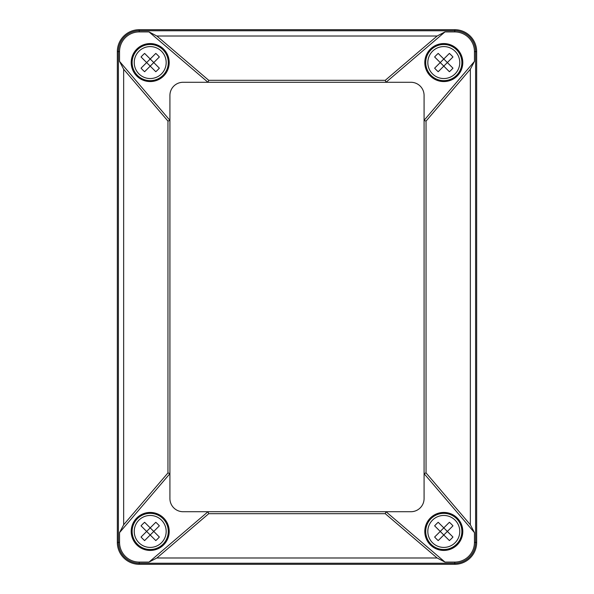 <?xml version="1.0" encoding="UTF-8"?>
<svg xmlns="http://www.w3.org/2000/svg" width="594" height="594" viewBox="0 0 594 594"><rect width="100%" height="100%" fill="white"/><g stroke="black" fill="none" stroke-linecap="round" stroke-linejoin="round"><path stroke-width="0.89" d="M123.656 524.777L167.953 472.913L169.921 473.641L119.55 532.618L119.55 542.389A19.699 19.699 0 0 0 139.248 562.087L149.02 562.087L156.861 557.989L208.724 513.691L207.997 511.716L386.003 511.716L444.98 562.087L437.139 557.989L385.276 513.691L386.003 511.716L410.929 511.716A13.142 13.142 0 0 0 424.079 498.574L424.079 120.359L474.45 61.382L470.344 69.223L426.046 121.087L424.079 120.359L424.079 95.426A13.142 13.142 0 0 0 410.929 82.284L207.997 82.284L149.02 31.913L139.248 31.913A19.699 19.699 0 0 0 119.55 51.611L119.55 61.382L123.656 69.223L123.656 524.777L119.55 532.618M167.953 472.913L167.953 121.087L169.921 120.359L169.921 498.574A13.142 13.142 0 0 0 183.071 511.716L207.997 511.716L149.02 562.087M167.953 121.087L123.656 69.223M119.55 61.382L169.921 120.359L169.921 95.426A13.142 13.142 0 0 1 183.071 82.284L207.997 82.284L208.724 80.309L385.276 80.309L386.003 82.284L444.98 31.913L437.139 36.011L156.861 36.011L149.02 31.913M156.861 36.011L208.724 80.309M385.276 80.309L437.139 36.011M426.046 472.913L424.079 473.641L474.45 532.618L470.344 524.777L426.046 472.913L426.046 121.087M385.276 513.691L208.724 513.691M169.208 531.437A19.008 19.008 0 0 0 140.704 514.976A19.008 19.008 0 0 0 140.704 547.891A19.008 19.008 0 0 0 169.208 531.437M462.422 531.437A18.622 18.622 0 0 1 443.792 550.059A18.622 18.622 0 0 1 425.17 531.437A18.622 18.622 0 0 1 443.792 512.815A18.622 18.622 0 0 1 462.422 531.437M462.8 531.437A19.008 19.008 0 0 0 434.296 514.976A19.008 19.008 0 0 0 434.296 547.891A19.008 19.008 0 0 0 462.8 531.437M474.45 61.382L474.45 51.611A19.699 19.699 0 0 0 454.752 31.913L444.98 31.913M476.663 51.611A21.911 21.911 0 0 0 454.752 29.7L139.248 29.7A21.911 21.911 0 0 0 117.337 51.611L117.337 542.389A21.911 21.911 0 0 0 139.248 564.3L454.752 564.3A21.911 21.911 0 0 0 476.663 542.389L476.663 51.611L475.601 51.611A20.849 20.849 0 0 0 454.752 30.754L139.248 30.754L139.248 29.7M444.98 562.087L454.752 562.087A19.699 19.699 0 0 0 474.45 542.389L475.601 542.389A20.849 20.849 0 0 1 454.752 563.246L139.248 563.246L139.248 564.3M131.578 531.437A18.622 18.622 0 0 1 150.208 512.815A18.622 18.622 0 0 1 168.83 531.437A18.622 18.622 0 0 1 150.208 550.059A18.622 18.622 0 0 1 131.578 531.437M131.578 62.563A18.622 18.622 0 0 1 150.208 43.941A18.622 18.622 0 0 1 168.83 62.563A18.622 18.622 0 0 1 150.208 81.185A18.622 18.622 0 0 1 131.578 62.563M169.208 62.563A19.008 19.008 0 0 0 140.704 46.109A19.008 19.008 0 0 0 140.704 79.024A19.008 19.008 0 0 0 169.208 62.563M474.45 532.618L474.45 542.389M462.8 62.563A19.008 19.008 0 0 0 434.296 46.109A19.008 19.008 0 0 0 434.296 79.024A19.008 19.008 0 0 0 462.8 62.563M462.422 62.563A18.622 18.622 0 0 1 443.792 81.185A18.622 18.622 0 0 1 425.17 62.563A18.622 18.622 0 0 1 443.792 43.941A18.622 18.622 0 0 1 462.422 62.563M162.986 49.785A18.072 18.072 0 0 1 154.886 80.027A18.072 18.072 0 0 1 132.744 57.885A18.072 18.072 0 0 1 162.986 49.785A18.072 18.072 0 0 1 154.886 80.027A18.072 18.072 0 0 1 132.744 57.885A18.072 18.072 0 0 1 162.986 49.785M155.799 53.408L150.208 58.999L144.609 53.408A28.846 18.503 135 0 0 141.045 56.972L146.644 62.563L141.045 68.162A28.846 18.503 45 0 0 144.609 71.718L150.208 66.127L146.644 62.563L150.208 58.999L153.764 62.563L159.363 56.972A28.846 18.503 -135 0 0 155.799 53.408M155.799 71.718A28.846 18.503 -45 0 0 159.363 68.162L153.764 62.563L150.208 66.127L155.799 71.718M456.578 75.349A18.072 18.072 0 0 1 426.336 67.241A18.072 18.072 0 0 1 448.477 45.107A18.072 18.072 0 0 1 456.578 75.349A18.072 18.072 0 0 1 426.336 67.241A18.072 18.072 0 0 1 448.477 45.107A18.072 18.072 0 0 1 456.578 75.349M452.955 68.162L447.356 62.563L452.955 56.972A28.846 18.503 -135 0 0 449.391 53.408L443.792 58.999L438.201 53.408A28.846 18.503 135 0 0 434.637 56.972L440.236 62.563L443.792 58.999L447.356 62.563L443.792 66.127L449.391 71.718A28.846 18.503 -45 0 0 452.955 68.162M434.637 68.162A28.846 18.503 45 0 0 438.201 71.718L443.792 66.127L440.236 62.563L434.637 68.162M456.578 518.651A18.072 18.072 0 0 1 448.477 548.893A18.072 18.072 0 0 1 426.336 526.759A18.072 18.072 0 0 1 456.578 518.651A18.072 18.072 0 0 1 448.477 548.893A18.072 18.072 0 0 1 426.336 526.759A18.072 18.072 0 0 1 456.578 518.651M449.391 522.282L443.792 527.873L438.201 522.282A28.846 18.503 135 0 0 434.637 525.839L440.236 531.437L434.637 537.028A28.846 18.503 45 0 0 438.201 540.592L443.792 535.001L440.236 531.437L443.792 527.873L447.356 531.437L452.955 525.839A28.846 18.503 -135 0 0 449.391 522.282M449.391 540.592A28.846 18.503 -45 0 0 452.955 537.028L447.356 531.437L443.792 535.001L449.391 540.592M162.986 544.215A18.072 18.072 0 0 1 132.744 536.115A18.072 18.072 0 0 1 154.886 513.973A18.072 18.072 0 0 1 162.986 544.215A18.072 18.072 0 0 1 132.744 536.115A18.072 18.072 0 0 1 154.886 513.973A18.072 18.072 0 0 1 162.986 544.215M159.363 537.028L153.764 531.437L159.363 525.839A28.846 18.503 -135 0 0 155.799 522.282L150.208 527.873L144.609 522.282A28.846 18.503 135 0 0 141.045 525.839L146.644 531.437L150.208 527.873L153.764 531.437L150.208 535.001L155.799 540.592A28.846 18.503 -45 0 0 159.363 537.028M141.045 537.028A28.846 18.503 45 0 0 144.609 540.592L150.208 535.001L146.644 531.437L141.045 537.028M437.139 557.989L156.861 557.989M470.344 69.223L470.344 524.777M474.45 51.611L475.601 51.611L475.601 542.389L476.663 542.389M454.752 31.913L454.752 29.7M454.752 562.087L454.752 564.3M139.248 31.913L139.248 30.754A20.849 20.849 0 0 0 118.399 51.611L117.337 51.611M139.248 562.087L139.248 563.246A20.849 20.849 0 0 1 118.399 542.389L118.399 51.611L119.55 51.611M119.55 542.389L117.337 542.389M161.501 51.27A15.979 15.979 0 0 1 163.84 70.894A15.979 15.979 0 0 1 140.823 75.497A15.979 15.979 0 0 1 138.053 52.198A15.979 15.979 0 0 1 161.501 51.27M455.093 73.864A15.979 15.979 0 0 1 435.469 76.195A15.979 15.979 0 0 1 430.865 53.185A15.979 15.979 0 0 1 454.165 50.408A15.979 15.979 0 0 1 455.093 73.864M455.093 520.136A15.979 15.979 0 0 1 457.432 539.76A15.979 15.979 0 0 1 434.414 544.371A15.979 15.979 0 0 1 431.645 521.064A15.979 15.979 0 0 1 455.093 520.136M161.501 542.73A15.979 15.979 0 0 1 141.877 545.069A15.979 15.979 0 0 1 137.273 522.059A15.979 15.979 0 0 1 160.573 519.282A15.979 15.979 0 0 1 161.501 542.73"/></g></svg>
